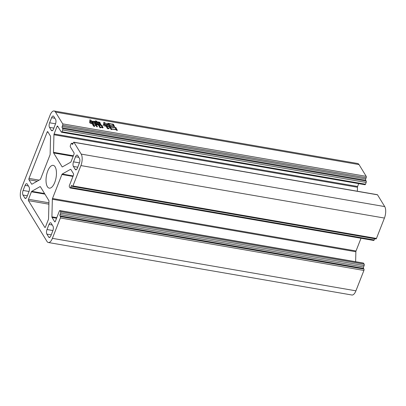 <?xml version="1.0" encoding="UTF-8"?>
<svg xmlns="http://www.w3.org/2000/svg" width="406" height="406" viewBox="0 0 406 406"><rect width="100%" height="100%" fill="white"/><g stroke="black" fill="none" stroke-linecap="round" stroke-linejoin="round"><path stroke-width="0.61" d="M55.12 166.861A11.566 4.908 99.8 0 1 55.51 180.117A11.566 4.908 99.8 0 1 49.268 188.151A11.566 4.908 99.8 0 1 47.36 186.653A11.566 4.908 99.8 0 1 46.969 173.398A11.566 4.908 99.8 0 1 53.211 165.359A11.566 4.908 99.8 0 1 55.12 166.861M116.695 130.402L116.349 129.834L111.548 129.006L111.858 129.514L111.158 129.55L109.209 126.357L114.888 127.606L115.121 127.352L116.217 127.89L115.913 128.027L117.395 130.362L116.695 130.402M89.685 122.663L89.868 119.811L91.259 120.343L90.883 120.44L90.782 121.14L92.649 121.196L93.75 121.815L90.782 121.303L90.416 122.12L92.964 122.267L94.136 122.922L92.198 122.587L92.928 123.784L94.019 123.678L95.192 124.332L93.035 123.962L94.131 125.753L95.364 125.484L94.299 126.499L93.4 125.972L92.335 123.84L90.178 123.307L92.223 123.663L91.497 122.465L90.36 122.272L89.827 122.739L89.873 122.282L89.716 122.678M93.4 125.972L93.355 125.51M366.182 177.721L365.73 178.884A1.02 0.431 -80.2 0 0 365.694 180.264L366.207 181.101L62.686 128.616L62.174 127.773A1.02 0.431 99.8 0 1 62.204 126.398L62.661 125.231L366.182 177.721A1.02 0.431 -80.2 0 0 366.217 176.346L62.697 123.855L55.5 112.097A8.506 3.608 -80.2 0 0 54.099 110.99A8.506 3.608 -80.2 0 0 50.08 115.172L21.564 187.937A8.506 3.608 99.8 0 0 21.279 199.412L46.979 241.418A8.506 3.608 -80.2 0 0 48.38 242.519A8.506 3.608 -80.2 0 0 52.399 238.342L60.382 217.966L363.903 270.457A1.02 0.431 -80.2 0 0 363.938 269.077L60.418 216.591A1.02 0.431 99.8 0 1 60.382 217.966M366.217 176.346L359.021 164.582A8.506 3.608 -80.2 0 0 357.62 163.481L54.099 110.99M102.825 127.819L103.012 127.342L102.459 127.86L100.708 127.048L102.256 127.129L101.287 125.55L99.074 125.165L100.683 127.712L100.003 127.783L98.374 125.043L96.166 124.662L97.445 126.753L96.816 126.829L95.136 124.084L98.267 124.865L97.719 123.972L95.456 123.901L93.776 121.155L95.649 121.688L95.567 120.77L96.867 121.313L96.024 121.754L99.15 122.054L100.089 122.566L99.749 122.642L100.987 124.591L98.419 124.094L98.968 124.987L101.444 125.175L102.383 125.682L102.043 125.758L103.094 127.682M102.124 127.616L102.256 127.129M113.944 126.616L113.69 126.2L109.97 125.555L110.168 125.885L109.453 125.89L107.808 123.206L112.376 124.211L112.574 123.977L113.705 124.495L113.406 124.627L114.624 126.545L113.944 126.616M103.469 125.099L103.834 122.226L105.184 122.779L104.809 122.876L104.672 123.597L106.291 123.881L106.758 123.612L107.966 124.327L104.677 123.759L104.256 124.566L106.844 125.012L107.27 124.769L108.463 125.454L106.088 125.043L106.819 126.241L108.27 126.17L109.407 126.845L106.93 126.418L107.95 128.088L109.671 127.905L108.138 128.869L107.199 128.281L106.174 126.286L103.906 125.733L106.062 126.109L105.332 124.916L104.2 124.718L103.667 125.185L103.687 124.662L103.51 125.114M107.199 128.281L107.159 127.9M366.171 182.482L365.491 184.228L61.966 131.737L62.651 129.991L366.171 182.482A1.02 0.431 -80.2 0 0 366.207 181.101M61.966 131.737A1.02 0.431 99.8 0 1 61.484 132.239L365.009 184.73A1.02 0.431 -80.2 0 0 365.491 184.228M357.356 191.236L357.458 187.247A1.02 0.431 -80.2 0 1 357.61 186.481L358.721 183.639M377.524 194.824A1.02 0.431 -80.2 0 0 377.357 194.692L73.831 142.207A1.02 0.431 99.8 0 1 74.004 142.339L377.524 194.824L384.721 206.588L81.195 154.097L74.004 142.339M376.453 238.439L72.928 185.948A1.02 0.431 99.8 0 1 72.446 186.45L375.971 238.941A1.02 0.431 -80.2 0 0 376.453 238.439L384.436 218.063A8.506 3.608 -80.2 0 0 384.721 206.588M374.657 238.713L374.17 239.961L70.649 187.47A1.02 0.431 99.8 0 1 70.167 187.973A1.02 0.431 99.8 0 1 69.994 187.841L69.38 186.831A1.02 0.431 99.8 0 1 69.416 185.456L73.466 175.123A1.02 0.431 99.8 0 0 73.496 173.743L70.857 169.429A1.02 0.431 99.8 0 0 70.69 169.297A1.02 0.431 99.8 0 0 70.537 169.327L70.817 169.373M70.167 187.973L373.687 240.459A1.02 0.431 -80.2 0 0 374.17 239.961M355.626 261.713L355.869 251.745A1.02 0.431 -80.2 0 1 356.021 250.979L361.005 238.266M363.548 263.19A1.02 0.431 -80.2 0 0 363.38 263.058L59.86 210.567A1.02 0.431 99.8 0 1 60.027 210.699L363.548 263.19L364.167 264.194L60.641 211.709A1.02 0.431 99.8 0 1 60.611 213.084L364.131 265.575A1.02 0.431 -80.2 0 0 364.167 264.194M364.131 265.575L363.563 267.026A1.02 0.431 -80.2 0 0 363.527 268.407L363.938 269.077M48.38 242.519L351.9 295.01A8.506 3.608 -80.2 0 0 355.92 290.828L363.903 270.457M60.418 216.591L60.007 215.916A1.02 0.431 99.8 0 1 60.037 214.541L60.611 213.084M60.641 211.709L60.027 210.699M55.049 221.833L54.678 221.772A1.02 0.431 99.8 0 0 54.846 221.904A1.02 0.431 99.8 0 0 55.328 221.402L59.377 211.069A1.02 0.431 99.8 0 1 59.86 210.567M54.678 221.772L52.034 217.454A1.02 0.431 99.8 0 1 51.917 216.84L52.349 199.26A1.02 0.431 99.8 0 1 52.501 198.493L61.9 174.509A1.02 0.431 99.8 0 1 62.235 174.037L70.537 169.327M70.649 187.47L71.217 186.014A1.02 0.431 99.8 0 1 71.7 185.517A1.02 0.431 99.8 0 1 71.867 185.649L72.278 186.318A1.02 0.431 99.8 0 0 72.446 186.45M72.928 185.948L80.916 165.577A8.506 3.608 -80.2 0 0 81.195 154.097M62.468 166.861L62.088 166.795A1.02 0.431 99.8 0 0 62.26 166.927A1.02 0.431 99.8 0 0 62.407 166.896L70.715 162.187A1.02 0.431 99.8 0 0 71.045 161.715L73.978 154.234A1.02 0.431 99.8 0 0 74.009 152.859L70.36 146.891A1.02 0.431 99.8 0 1 70.395 145.515L71.08 143.77A1.02 0.431 99.8 0 1 71.563 143.267A1.02 0.431 99.8 0 1 71.73 143.399L72.243 144.242A1.02 0.431 99.8 0 0 72.415 144.374A1.02 0.431 99.8 0 0 72.897 143.871L73.349 142.704A1.02 0.431 99.8 0 1 73.831 142.207M62.088 166.795L53.622 152.95A1.02 0.431 99.8 0 1 53.501 152.341L53.937 134.756A1.02 0.431 99.8 0 1 54.084 133.99L57.018 126.51A1.02 0.431 99.8 0 1 57.5 126.012A1.02 0.431 99.8 0 1 57.667 126.144L61.316 132.107A1.02 0.431 99.8 0 0 61.484 132.239M62.686 128.616A1.02 0.431 99.8 0 1 62.651 129.991M62.697 123.855A1.02 0.431 99.8 0 1 62.661 125.231M48.39 219.519L45.462 227A1.02 0.431 99.8 0 1 44.98 227.502A1.02 0.431 99.8 0 1 44.812 227.37L28.466 200.655A1.02 0.431 99.8 0 1 28.501 199.275L31.435 191.794A1.02 0.431 99.8 0 1 31.764 191.327L40.072 186.613A1.02 0.431 99.8 0 1 40.219 186.582A1.02 0.431 99.8 0 1 40.387 186.714L48.857 200.559A1.02 0.431 99.8 0 1 48.974 201.173L48.542 218.753A1.02 0.431 99.8 0 1 48.39 219.519M24.791 197.986L22.995 195.047A3.4 1.441 99.8 0 1 23.106 190.455L25.101 185.364A3.4 1.441 99.8 0 1 26.71 183.69A3.4 1.441 99.8 0 1 27.268 184.131L29.07 187.075A3.4 1.441 99.8 0 1 28.958 191.662L26.958 196.758A3.4 1.441 99.8 0 1 25.355 198.427A3.4 1.441 99.8 0 1 24.791 197.986L26.03 198.199M55.475 123.992L53.48 129.088A3.4 1.441 99.8 0 1 51.872 130.757A3.4 1.441 99.8 0 1 51.313 130.316L49.512 127.377A3.4 1.441 99.8 0 1 49.623 122.785L51.623 117.689A3.4 1.441 99.8 0 1 53.232 116.02A3.4 1.441 99.8 0 1 53.79 116.461L55.592 119.4A3.4 1.441 99.8 0 1 55.475 123.992M50.562 136.67L50.131 154.255A1.02 0.431 99.8 0 1 49.979 155.021L40.58 179A1.02 0.431 99.8 0 1 40.245 179.472L31.942 184.187A1.02 0.431 99.8 0 1 31.79 184.217A1.02 0.431 99.8 0 1 31.622 184.085L28.983 179.767A1.02 0.431 99.8 0 1 29.014 178.391L47.152 132.112A1.02 0.431 99.8 0 1 47.634 131.61A1.02 0.431 99.8 0 1 47.801 131.742L50.445 136.061A1.02 0.431 99.8 0 1 50.562 136.67M77.688 155.523L79.485 158.462A3.4 1.441 99.8 0 1 79.373 163.055L77.379 168.15A3.4 1.441 99.8 0 1 75.77 169.82A3.4 1.441 99.8 0 1 75.206 169.378L73.41 166.44A3.4 1.441 99.8 0 1 73.522 161.847L75.516 156.757A3.4 1.441 99.8 0 1 77.125 155.082A3.4 1.441 99.8 0 1 77.688 155.523M47 229.522L48.999 224.427A3.4 1.441 99.8 0 1 50.608 222.757A3.4 1.441 99.8 0 1 51.166 223.193L52.968 226.137A3.4 1.441 99.8 0 1 52.851 230.725L50.857 235.82A3.4 1.441 99.8 0 1 49.248 237.49A3.4 1.441 99.8 0 1 48.69 237.048L46.888 234.11A3.4 1.441 99.8 0 1 47 229.522L52.922 230.542M98.831 125.794L99.074 125.165M95.917 125.287L96.166 124.662M95.775 125.053L95.999 124.475M94.466 122.206L94.73 121.531M99.409 123.353L99.15 122.054M99.465 123.363L99.749 122.642M98.176 124.718L98.419 124.094M98.724 125.611L98.968 124.987M101.292 125.561L101.444 125.175M101.799 126.383L102.043 125.758M98.993 122.429L94.786 121.704L95.263 122.48L99.47 123.206M94.542 122.328L94.786 121.704M95.014 123.109L95.263 122.48M99.577 123.383L95.369 122.658L95.882 123.495L100.089 124.221L99.577 123.383M95.121 123.297L95.369 122.658M95.73 123.881L95.882 123.495M92.791 124.586L93.035 123.962M93.923 126.281L94.131 125.753M95.06 125.743L95.202 125.378M90.041 121.551L90.391 121.688M90.213 122.597L90.883 120.44M90.32 122.313L90.782 121.14M92.492 121.597L92.649 121.196M92.796 122.693L92.964 122.267M91.949 123.211L92.198 122.587M92.68 124.409L92.928 123.784M93.852 124.104L94.019 123.678M109.838 125.885L109.97 125.555M108.498 124.261L108.762 123.586M112.416 124.378L112.574 123.977M113.142 125.302L113.406 124.627M112.594 124.409L108.874 123.764L109.859 125.378L113.578 126.017L112.594 124.409M108.61 124.439L108.874 123.764M109.661 125.89L109.859 125.378M111.34 129.539L111.548 129.006M109.93 127.474L110.199 126.794M114.954 127.778L115.121 127.352M115.654 128.697L115.913 128.027M115.106 127.804L110.305 126.976L111.437 128.824L116.238 129.656L115.106 127.804M110.041 127.651L110.305 126.976M111.158 129.544L111.437 128.824M106.666 127.088L106.93 126.418M107.742 128.621L107.95 128.088M103.875 123.931L104.322 124.114M104.103 125.053L104.809 122.876M104.357 124.403L104.672 123.597M106.57 124.089L106.758 123.612M107.093 125.221L107.27 124.769M105.824 125.718L106.088 125.043M106.555 126.911L106.819 126.241M108.097 126.621L108.27 126.17M55.5 112.097L359.021 164.582M52.267 224.99L48.999 224.427M48.69 237.048L49.928 237.266M51.232 234.861L46.888 234.11M29.014 178.391L39.088 180.132M48.131 132.28L47.152 132.112M31.622 184.085L32.003 184.151M37.22 181.193L28.983 179.767M23.106 190.455L29.024 191.48M28.369 185.928L25.101 185.364M27.334 195.799L22.995 195.047M57.018 126.51L57.997 126.682M357.61 186.481L54.084 133.99M53.937 134.756L357.458 187.247M73.374 155.777L53.501 152.341M53.622 152.95L73.156 156.33M80.916 165.577L384.436 218.063M73.146 175.925L62.235 174.037M61.9 174.509L72.953 176.422M356.021 250.979L52.501 198.493M52.349 199.26L355.869 251.745M56.784 217.682L51.917 216.84M52.034 217.454L56.566 218.235M355.92 290.828L52.399 238.342M44.812 227.37L45.183 227.431M48.903 204.188L28.466 200.655M31.764 191.327L44.564 193.54M40.351 186.664L40.072 186.613M28.501 199.275L48.933 202.812M44.924 194.129L31.435 191.794M51.313 130.316L52.552 130.529M53.856 128.129L49.512 127.377M49.623 122.785L55.546 123.81M54.891 118.258L51.623 117.689M73.522 161.847L79.439 162.872M78.784 157.32L75.516 156.757M75.206 169.378L76.445 169.591M77.754 167.191L73.41 166.44M365.73 178.884L62.204 126.398M60.007 215.916L363.527 268.407M365.694 180.264L62.174 127.773M71.73 143.399L72.994 143.617M72.243 144.242L72.618 144.303M72.197 186.187L71.217 186.014M60.037 214.541L363.563 267.026M71.563 143.267L73.034 143.521"/></g></svg>
